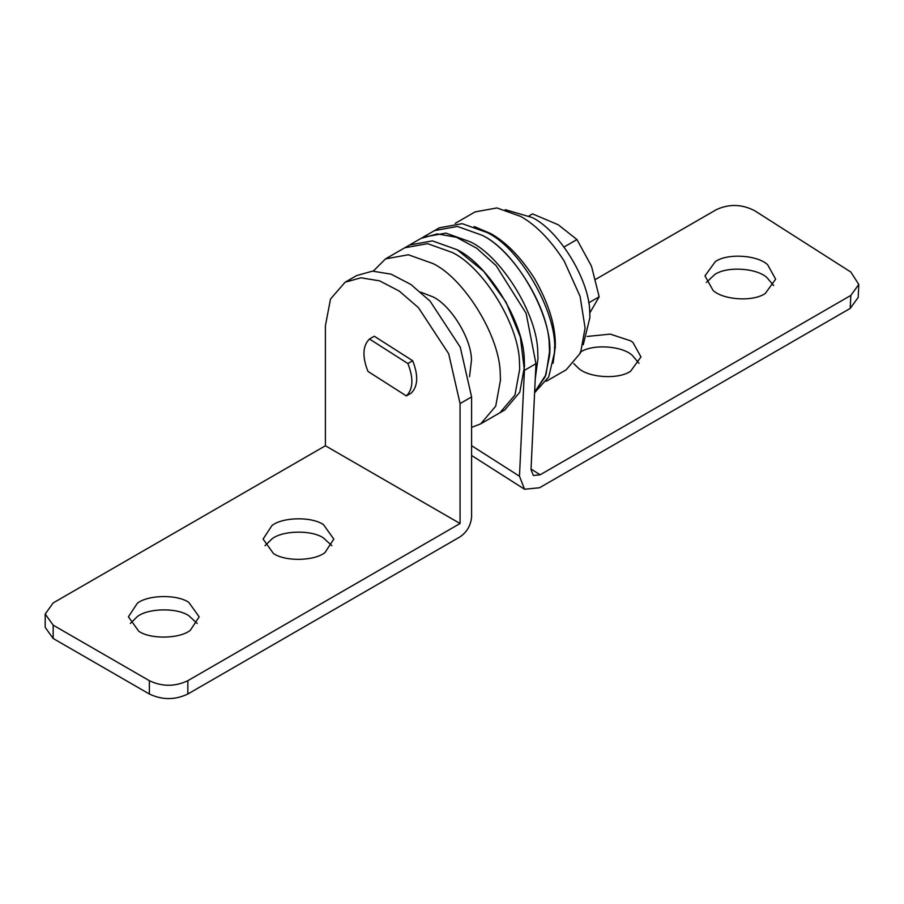 <?xml version="1.0" encoding="UTF-8"?>
<svg xmlns="http://www.w3.org/2000/svg" width="904" height="904" viewBox="0 0 904 904"><rect width="100%" height="100%" fill="white"/><g stroke="black" fill="none" stroke-linecap="round" stroke-linejoin="round"><path stroke-width="1.36" d="M482.182 235.289L457.39 226.441L434.564 230.576L457.39 226.441L482.182 235.289C513.246 250.272 549.191 308.185 549.304 345.701L549.519 351.916L545.982 374.742L534.637 392.076L545.214 376.765L549.383 356.594C554.932 320.615 517.325 251.775 482.182 235.289M534.603 392.731L548.717 376.968L554.197 353.814C559.734 317.846 522.139 248.995 486.985 232.509L462.204 223.661L439.378 227.797L434.564 230.576L423.027 237.243L445.853 233.108L470.634 241.956C501.709 256.939 537.654 314.852 537.767 352.357L537.97 358.583L535.247 378.9M455.209 223.367L475.086 211.898L496.94 207.943L520.659 216.406C536.106 225.073 550.626 239.967 564.198 261.098L580.074 296.286L585.103 328.039L580.583 352.82L566.22 369.759L546.355 381.239M505.257 209.671L532.196 217.525C558.83 230.362 589.645 280.003 589.736 312.151L589.916 317.485L583.238 344.752M595.702 279.302L716.352 209.649C729.178 203.728 741.992 204.112 754.806 210.79L850.856 272.07L858.8 284.444L850.833 295.427L850.235 308.388L539.53 487.764L524.546 489.233L519.484 476.227L524.41 370.369L520.342 337.045L506.014 302.162L483.753 271.392L457.175 249.73L432.383 240.882L409.557 245.018L404.755 247.786L427.581 243.662L452.362 252.51C483.437 267.494 519.382 325.406 519.484 362.911L519.698 369.137L514.964 395.025L499.968 412.721L504.782 409.953L502.319 411.23M457.175 249.73C488.239 264.714 524.184 322.626 524.297 360.131L524.501 366.357L519.777 392.246L504.782 409.953M373.318 271.11L385.511 258.894L404.755 247.786L427.581 243.662L452.362 252.51C483.437 267.494 519.382 325.406 519.484 362.911L519.698 369.137L514.964 395.025L499.968 412.721L480.736 423.829L471.594 427.389M385.511 258.894L408.337 254.758L433.118 263.618C464.193 278.601 500.138 336.514 500.251 374.019L500.454 380.245L495.731 406.133L480.736 423.829M420.744 292.15L433.118 296.93C450.881 305.495 471.413 338.593 471.481 360.029L469.549 376.697M412.687 360.741L374.267 336.231L369.453 339.011L407.885 363.521C413.682 378.347 413.184 389.138 406.371 395.918L411.184 393.15C417.987 386.37 418.495 375.567 412.687 360.741L407.885 363.521M369.453 339.011C362.651 345.791 362.142 356.594 367.951 371.408L406.371 395.918M422.066 237.808L423.027 237.243M589.792 312.976L599.16 296.806L591.499 266.194L576.944 239.549L558.175 224.734L532.524 213.898L529.145 215.853M588.651 302.874L599.16 296.806M564.062 246.995L576.944 239.549M188.8 602.38L199.162 616.822L190.281 630.348C179.738 638.812 150.606 639.501 138.775 631.263L128.424 616.822L137.295 603.296C147.838 594.832 176.969 594.143 188.8 602.38M130.357 623.489L137.295 616.618C147.838 608.155 176.969 607.465 188.8 615.714L197.219 623.489M323.462 524.636L333.825 539.078L324.943 552.604C314.4 561.068 285.28 561.757 273.449 553.508L263.087 539.078L271.968 525.54C282.511 517.077 311.631 516.387 323.462 524.636M265.019 545.733L271.968 538.874C282.511 530.411 311.631 529.721 323.462 537.959L331.892 545.733M149.363 694.012C162.189 700.103 175.014 700.103 187.84 694.012L187.84 680.689C175.014 686.78 162.189 686.78 149.363 680.689L149.363 694.012L53.166 638.484L53.166 625.15L45.2 614.042L53.166 602.934L325.395 445.774L325.395 325.813L330.514 299.021L345.113 282.217L360.978 277.799L379.59 280.85L399.319 291.122L418.495 307.733L448.712 353.814L460.057 403.568L460.057 523.518L325.395 445.774M149.363 680.689L53.166 625.15M187.84 680.689L460.057 523.518M45.2 614.042L45.2 627.376L53.166 638.484M187.84 694.012L460.057 536.852C467.018 531.981 470.871 525.314 471.594 516.862L471.594 396.901L460.249 347.147L430.033 301.066L410.868 284.455L391.127 274.183L372.527 271.132L356.651 275.562L345.113 282.217M573.78 363.634L578.357 368.12C588.493 377.748 618.426 379.77 630.619 371.205L640.97 356.922L632.924 342.435L630.653 340.842L610.245 334.118L587.091 336.457M639.015 363.329L632.325 355.396C622.189 345.769 592.244 343.746 580.063 352.311M713.019 290.376C723.155 300.004 753.1 302.026 765.281 293.461L775.643 279.178L767.598 264.68C757.462 255.052 727.517 253.03 715.335 261.595L704.973 275.878L713.019 290.376M773.677 285.585L766.987 277.641C756.851 268.013 726.906 265.991 714.725 274.556L706.329 282.443M524.41 370.369L535.959 363.702L531.021 469.56L533.326 475.481L540.14 474.803L850.833 295.427M850.235 308.388L858.201 297.405L858.8 284.444M535.959 363.702L526.128 313.338L496.104 265.595L476.634 248.171L456.441 237.289L437.366 233.91L421.106 238.351L409.557 245.018M474.159 226.531L490.838 233.627C506.285 242.283 520.806 257.188 534.377 278.319C548.988 303.823 555.949 326.751 555.271 347.113L553.09 363.25M555.271 347.113L554.31 347.543M460.057 403.568L471.594 396.901M540.14 474.803L531.043 469.006M519.484 476.227L471.594 445.683M471.594 455.469L524.546 489.233"/></g></svg>
